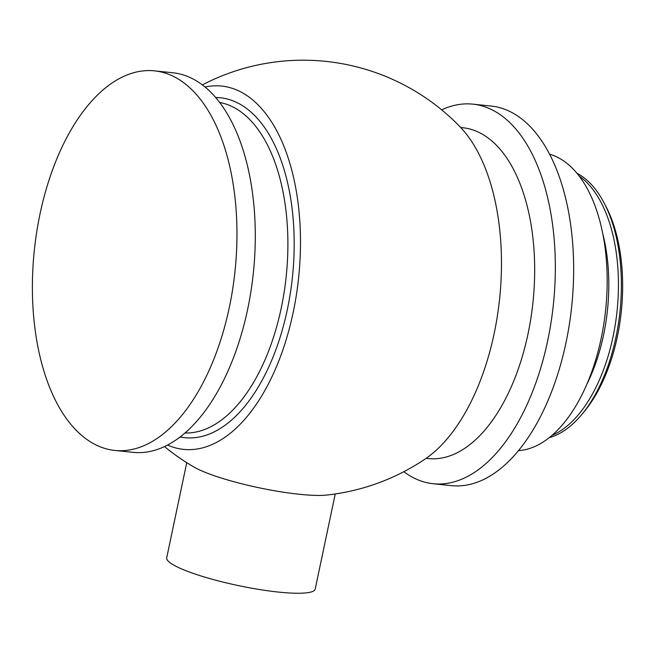<?xml version="1.0" encoding="UTF-8"?>
<svg xmlns="http://www.w3.org/2000/svg" width="654" height="654" viewBox="0 0 654 654"><rect width="100%" height="100%" fill="white"/><g stroke="black" fill="none" stroke-linecap="round" stroke-linejoin="round"><path stroke-width="0.98" d="M335.24 493.966L315.195 589.091A75.88 12.418 -168.1 0 1 215.37 580.114A75.88 12.418 -168.1 0 1 166.705 557.797L186.75 462.672M164.522 446.6A218.068 218.068 0 0 0 194.001 467.054A75.88 12.418 11.9 0 0 235.988 482.284A75.88 12.418 11.9 0 0 326.837 495.045A218.068 218.068 0 0 0 424.986 459.133A182.85 96.661 -84 0 0 499.607 298.813A182.85 96.661 -84 0 0 459.77 126.524A218.068 218.068 0 0 0 202.348 84.897M604.116 202.961L605.906 206.37A131.642 69.594 96 0 1 584.48 411.252L582.027 414.219A135.746 71.76 -84 0 0 604.116 202.961A135.746 71.76 -84 0 0 576.918 173.253M167.579 445.08A182.654 96.563 -84 0 0 298.616 277.795A182.654 96.563 -84 0 0 205.029 87.015M518.54 450.631A149.627 79.101 -84 0 0 604.729 317.631A149.627 79.101 -84 0 0 557.412 157.238A149.627 79.101 -84 0 0 549.54 154.197M552.05 435.351A135.746 71.76 -84 0 0 612.986 336.982A135.746 71.76 -84 0 0 579.166 176.081M549.27 437.657A135.746 71.76 -84 0 0 582.027 414.219M426.114 458.356L428.223 458.577A166.32 87.922 -84 0 0 530.885 318.277A166.32 87.922 -84 0 0 479.349 132.607A166.32 87.922 -84 0 0 462.819 127.734L460.718 127.514M403.829 471.706A190.829 100.88 -84 0 0 414.227 478.156A190.829 100.88 -84 0 0 433.201 483.739L451.522 485.652A190.829 100.88 -84 0 0 569.307 324.686A190.829 100.88 -84 0 0 510.194 111.646A190.829 100.88 -84 0 0 491.219 106.062L472.899 104.15A190.829 100.88 -84 0 0 441.671 109.839M433.201 483.739A190.829 100.88 -84 0 0 550.987 322.765A190.829 100.88 -84 0 0 491.873 109.733A190.829 100.88 -84 0 0 472.899 104.15M114.834 450.442L133.154 452.355A190.829 100.88 -84 0 0 250.94 291.39A190.829 100.88 -84 0 0 191.818 78.357A190.829 100.88 -84 0 0 172.852 72.774L154.532 70.853A190.829 100.88 -84 0 0 36.738 231.827A190.829 100.88 -84 0 0 95.86 444.859A190.829 100.88 -84 0 0 114.834 450.442A190.829 100.88 -84 0 0 232.62 289.477A190.829 100.88 -84 0 0 173.498 76.436A190.829 100.88 -84 0 0 154.532 70.853M586.9 384.2A131.34 69.43 -84 0 0 603.536 335.142A131.34 69.43 -84 0 0 602.677 233.339M180.169 436.978A170.874 90.334 -84 0 0 287.31 309.734A170.874 90.334 -84 0 0 215.665 97.544M219.605 102.441A166.32 87.922 96 0 1 232.571 106.798A166.32 87.922 96 0 1 281.212 308.214A166.32 87.922 96 0 1 185.041 433.005"/></g></svg>
